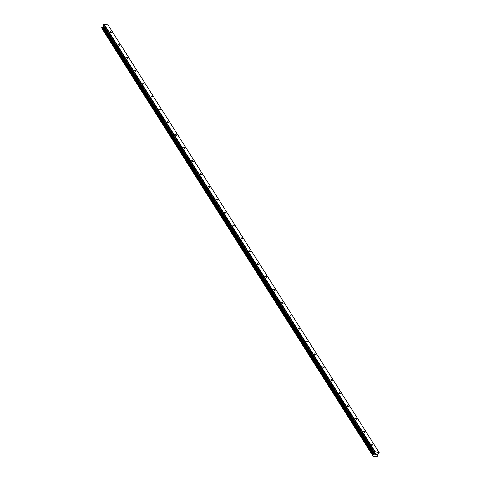 <?xml version="1.0" encoding="UTF-8"?>
<svg xmlns="http://www.w3.org/2000/svg" width="481" height="481" viewBox="0 0 481 481"><rect width="100%" height="100%" fill="white"/><g stroke="black" fill="none" stroke-linecap="round" stroke-linejoin="round"><path stroke-width="0.72" d="M111.484 32.197A0.836 0.337 -150.1 0 1 111.526 32.461A0.836 0.337 -150.1 0 1 110.877 32.449A0.836 0.337 -150.1 0 1 110.125 31.884A0.836 0.337 -150.1 0 1 110.077 31.626A0.836 0.337 -150.1 0 1 110.732 31.632A0.836 0.337 -150.1 0 1 111.484 32.197M119.655 45.094A0.836 0.337 -150.1 0 1 119.703 45.352A0.836 0.337 -150.1 0 1 119.054 45.346A0.836 0.337 -150.1 0 1 118.302 44.781A0.836 0.337 -150.1 0 1 118.254 44.517A0.836 0.337 -150.1 0 1 118.903 44.529A0.836 0.337 -150.1 0 1 119.655 45.094M127.832 57.985A0.836 0.337 -150.1 0 1 127.88 58.249A0.836 0.337 -150.1 0 1 127.231 58.237A0.836 0.337 -150.1 0 1 126.479 57.672A0.836 0.337 -150.1 0 1 126.431 57.413A0.836 0.337 -150.1 0 1 127.08 57.419A0.836 0.337 -150.1 0 1 127.832 57.985M136.009 70.881A0.836 0.337 -150.1 0 1 136.057 71.14A0.836 0.337 -150.1 0 1 135.401 71.134A0.836 0.337 -150.1 0 1 134.65 70.569A0.836 0.337 -150.1 0 1 134.602 70.31A0.836 0.337 -150.1 0 1 135.257 70.316A0.836 0.337 -150.1 0 1 136.009 70.881M144.18 83.772A0.836 0.337 -150.1 0 1 144.228 84.037A0.836 0.337 -150.1 0 1 143.578 84.025A0.836 0.337 -150.1 0 1 142.827 83.46A0.836 0.337 -150.1 0 1 142.779 83.201A0.836 0.337 -150.1 0 1 143.428 83.207A0.836 0.337 -150.1 0 1 144.18 83.772M152.357 96.669A0.836 0.337 -150.1 0 1 152.405 96.928A0.836 0.337 -150.1 0 1 151.755 96.921A0.836 0.337 -150.1 0 1 151.004 96.356A0.836 0.337 -150.1 0 1 150.956 96.098A0.836 0.337 -150.1 0 1 151.605 96.104A0.836 0.337 -150.1 0 1 152.357 96.669M160.534 109.56A0.836 0.337 -150.1 0 1 160.582 109.824A0.836 0.337 -150.1 0 1 159.926 109.812A0.836 0.337 -150.1 0 1 159.175 109.253A0.836 0.337 -150.1 0 1 159.133 108.989A0.836 0.337 -150.1 0 1 159.782 109.001A0.836 0.337 -150.1 0 1 160.534 109.56M168.711 122.457A0.836 0.337 -150.1 0 1 168.759 122.715A0.836 0.337 -150.1 0 1 168.103 122.709A0.836 0.337 -150.1 0 1 167.352 122.144A0.836 0.337 -150.1 0 1 167.304 121.885A0.836 0.337 -150.1 0 1 167.959 121.891A0.836 0.337 -150.1 0 1 168.711 122.457M176.882 135.347A0.836 0.337 -150.1 0 1 176.93 135.612A0.836 0.337 -150.1 0 1 176.28 135.6A0.836 0.337 -150.1 0 1 175.529 135.041A0.836 0.337 -150.1 0 1 175.481 134.776A0.836 0.337 -150.1 0 1 176.13 134.788A0.836 0.337 -150.1 0 1 176.882 135.347M185.059 148.244A0.836 0.337 -150.1 0 1 185.107 148.503A0.836 0.337 -150.1 0 1 184.457 148.497A0.836 0.337 -150.1 0 1 183.706 147.932A0.836 0.337 -150.1 0 1 183.658 147.673A0.836 0.337 -150.1 0 1 184.307 147.679A0.836 0.337 -150.1 0 1 185.059 148.244M193.236 161.135A0.836 0.337 -150.1 0 1 193.284 161.4A0.836 0.337 -150.1 0 1 192.628 161.388A0.836 0.337 -150.1 0 1 191.877 160.828A0.836 0.337 -150.1 0 1 191.835 160.564A0.836 0.337 -150.1 0 1 192.484 160.576A0.836 0.337 -150.1 0 1 193.236 161.135M201.413 174.032A0.836 0.337 -150.1 0 1 201.455 174.29A0.836 0.337 -150.1 0 1 200.805 174.284A0.836 0.337 -150.1 0 1 200.054 173.719A0.836 0.337 -150.1 0 1 200.006 173.461A0.836 0.337 -150.1 0 1 200.661 173.467A0.836 0.337 -150.1 0 1 201.413 174.032M209.584 186.929A0.836 0.337 -150.1 0 1 209.632 187.187A0.836 0.337 -150.1 0 1 208.982 187.181A0.836 0.337 -150.1 0 1 208.231 186.616A0.836 0.337 -150.1 0 1 208.183 186.351A0.836 0.337 -150.1 0 1 208.832 186.363A0.836 0.337 -150.1 0 1 209.584 186.929M217.761 199.819A0.836 0.337 -150.1 0 1 217.809 200.078A0.836 0.337 -150.1 0 1 217.159 200.072A0.836 0.337 -150.1 0 1 216.408 199.507A0.836 0.337 -150.1 0 1 216.36 199.248A0.836 0.337 -150.1 0 1 217.009 199.254A0.836 0.337 -150.1 0 1 217.761 199.819M225.938 212.716A0.836 0.337 -150.1 0 1 225.986 212.975A0.836 0.337 -150.1 0 1 225.33 212.969A0.836 0.337 -150.1 0 1 224.579 212.404A0.836 0.337 -150.1 0 1 224.531 212.139A0.836 0.337 -150.1 0 1 225.186 212.151A0.836 0.337 -150.1 0 1 225.938 212.716M234.115 225.607A0.836 0.337 -150.1 0 1 234.157 225.872A0.836 0.337 -150.1 0 1 233.507 225.86A0.836 0.337 -150.1 0 1 232.756 225.294A0.836 0.337 -150.1 0 1 232.708 225.036A0.836 0.337 -150.1 0 1 233.363 225.042A0.836 0.337 -150.1 0 1 234.115 225.607M242.286 238.504A0.836 0.337 -150.1 0 1 242.334 238.762A0.836 0.337 -150.1 0 1 241.684 238.756A0.836 0.337 -150.1 0 1 240.933 238.191A0.836 0.337 -150.1 0 1 240.885 237.927A0.836 0.337 -150.1 0 1 241.534 237.939A0.836 0.337 -150.1 0 1 242.286 238.504M250.463 251.395A0.836 0.337 -150.1 0 1 250.511 251.659A0.836 0.337 -150.1 0 1 249.855 251.647A0.836 0.337 -150.1 0 1 249.104 251.082A0.836 0.337 -150.1 0 1 249.062 250.823A0.836 0.337 -150.1 0 1 249.711 250.829A0.836 0.337 -150.1 0 1 250.463 251.395M258.64 264.291A0.836 0.337 -150.1 0 1 258.688 264.55A0.836 0.337 -150.1 0 1 258.032 264.544A0.836 0.337 -150.1 0 1 257.281 263.979A0.836 0.337 -150.1 0 1 257.233 263.714A0.836 0.337 -150.1 0 1 257.888 263.726A0.836 0.337 -150.1 0 1 258.64 264.291M266.811 277.182A0.836 0.337 -150.1 0 1 266.859 277.447A0.836 0.337 -150.1 0 1 266.209 277.435A0.836 0.337 -150.1 0 1 265.458 276.87A0.836 0.337 -150.1 0 1 265.41 276.611A0.836 0.337 -150.1 0 1 266.059 276.617A0.836 0.337 -150.1 0 1 266.811 277.182M274.988 290.079A0.836 0.337 -150.1 0 1 275.036 290.338A0.836 0.337 -150.1 0 1 274.386 290.332A0.836 0.337 -150.1 0 1 273.635 289.766A0.836 0.337 -150.1 0 1 273.587 289.508A0.836 0.337 -150.1 0 1 274.236 289.514A0.836 0.337 -150.1 0 1 274.988 290.079M283.165 302.97A0.836 0.337 -150.1 0 1 283.213 303.234A0.836 0.337 -150.1 0 1 282.557 303.222A0.836 0.337 -150.1 0 1 281.806 302.663A0.836 0.337 -150.1 0 1 281.764 302.399A0.836 0.337 -150.1 0 1 282.413 302.405A0.836 0.337 -150.1 0 1 283.165 302.97M291.342 315.867A0.836 0.337 -150.1 0 1 291.384 316.125A0.836 0.337 -150.1 0 1 290.734 316.119A0.836 0.337 -150.1 0 1 289.983 315.554A0.836 0.337 -150.1 0 1 289.935 315.295A0.836 0.337 -150.1 0 1 290.59 315.302A0.836 0.337 -150.1 0 1 291.342 315.867M299.513 328.757A0.836 0.337 -150.1 0 1 299.561 329.022A0.836 0.337 -150.1 0 1 298.911 329.01A0.836 0.337 -150.1 0 1 298.16 328.451A0.836 0.337 -150.1 0 1 298.112 328.186A0.836 0.337 -150.1 0 1 298.761 328.198A0.836 0.337 -150.1 0 1 299.513 328.757M307.69 341.654A0.836 0.337 -150.1 0 1 307.738 341.913A0.836 0.337 -150.1 0 1 307.088 341.907A0.836 0.337 -150.1 0 1 306.337 341.342A0.836 0.337 -150.1 0 1 306.289 341.083A0.836 0.337 -150.1 0 1 306.938 341.089A0.836 0.337 -150.1 0 1 307.69 341.654M315.867 354.545A0.836 0.337 -150.1 0 1 315.915 354.81A0.836 0.337 -150.1 0 1 315.259 354.798A0.836 0.337 -150.1 0 1 314.508 354.238A0.836 0.337 -150.1 0 1 314.466 353.974A0.836 0.337 -150.1 0 1 315.115 353.986A0.836 0.337 -150.1 0 1 315.867 354.545M324.044 367.442A0.836 0.337 -150.1 0 1 324.086 367.7A0.836 0.337 -150.1 0 1 323.436 367.694A0.836 0.337 -150.1 0 1 322.685 367.129A0.836 0.337 -150.1 0 1 322.637 366.871A0.836 0.337 -150.1 0 1 323.292 366.877A0.836 0.337 -150.1 0 1 324.044 367.442M332.215 380.333A0.836 0.337 -150.1 0 1 332.263 380.597A0.836 0.337 -150.1 0 1 331.613 380.591A0.836 0.337 -150.1 0 1 330.862 380.026A0.836 0.337 -150.1 0 1 330.814 379.762A0.836 0.337 -150.1 0 1 331.463 379.774A0.836 0.337 -150.1 0 1 332.215 380.333M340.392 393.23A0.836 0.337 -150.1 0 1 340.44 393.488A0.836 0.337 -150.1 0 1 339.79 393.482A0.836 0.337 -150.1 0 1 339.039 392.917A0.836 0.337 -150.1 0 1 338.991 392.658A0.836 0.337 -150.1 0 1 339.64 392.664A0.836 0.337 -150.1 0 1 340.392 393.23M348.569 406.126A0.836 0.337 -150.1 0 1 348.617 406.385A0.836 0.337 -150.1 0 1 347.961 406.379A0.836 0.337 -150.1 0 1 347.21 405.814A0.836 0.337 -150.1 0 1 347.162 405.549A0.836 0.337 -150.1 0 1 347.817 405.561A0.836 0.337 -150.1 0 1 348.569 406.126M356.74 419.017A0.836 0.337 -150.1 0 1 356.788 419.282A0.836 0.337 -150.1 0 1 356.138 419.27A0.836 0.337 -150.1 0 1 355.387 418.704A0.836 0.337 -150.1 0 1 355.339 418.446A0.836 0.337 -150.1 0 1 355.988 418.452A0.836 0.337 -150.1 0 1 356.74 419.017M364.917 431.914A0.836 0.337 -150.1 0 1 364.965 432.172A0.836 0.337 -150.1 0 1 364.315 432.166A0.836 0.337 -150.1 0 1 363.564 431.601A0.836 0.337 -150.1 0 1 363.516 431.337A0.836 0.337 -150.1 0 1 364.165 431.349A0.836 0.337 -150.1 0 1 364.917 431.914M373.094 444.805A0.836 0.337 -150.1 0 1 373.142 445.069A0.836 0.337 -150.1 0 1 372.486 445.057A0.836 0.337 -150.1 0 1 371.735 444.492A0.836 0.337 -150.1 0 1 371.693 444.234A0.836 0.337 -150.1 0 1 372.342 444.24A0.836 0.337 -150.1 0 1 373.094 444.805M376.298 454.9L376.497 454.551L375.811 454.852L376.322 454.972L375.811 454.852M376.25 454.497L376.731 454.148L376.533 454.491M376.274 454.04L376.827 454.1L376.322 454.972L376.821 454.1M375.583 454.551L375.156 454.635M375.054 454.629L375.396 454.19M375.366 453.836L376.01 453.914L375.096 454.581L376.01 453.914M373.082 456.18A0.595 0.433 -32.4 0 0 372.937 455.711L372.829 455.297L373.466 454.798A0.595 0.433 -32.4 0 0 374.056 454.485L374.633 453.775L374.374 452.609L375.138 451.701L379.232 452.645L378.896 453.649L377.507 454.437L377.23 455.212A0.595 0.433 -32.4 0 0 377.369 455.693L377.351 456.331L376.845 456.607A0.595 0.433 -32.4 0 0 376.256 456.914L373.088 456.216L101.93 28.535L373.082 456.186M379.232 452.645L108.081 24.994L103.986 24.05L103.223 24.958L103.487 26.124L102.904 26.834A0.595 0.433 -32.4 0 1 102.315 27.146L101.677 27.754L372.811 455.369M372.919 455.555L101.75 27.952L372.895 455.639M374.807 451.857L103.655 24.206M375.138 451.701L103.986 24.05M374.194 454.359L103.042 26.708M374.056 454.485L102.904 26.834M374.374 452.609L103.223 24.958M374.344 452.837L103.193 25.186M374.645 453.685L103.499 26.034M374.633 453.775L103.487 26.124M374.368 454.238L103.217 26.587M374.284 454.311L103.138 26.659M373.466 454.798L102.315 27.146M373.322 454.864L102.176 27.213M373.292 454.906L102.14 27.255M373.166 454.972L102.014 27.321M373.1 454.978L101.954 27.327M372.961 455.074L101.81 27.423M372.829 455.297L101.677 27.645M372.901 455.603L101.75 27.952M372.823 455.405L101.677 27.754M372.907 455.681L101.756 28.03M373.088 456.216L101.942 28.565M377.399 455.723L377.194 455.399"/></g></svg>
